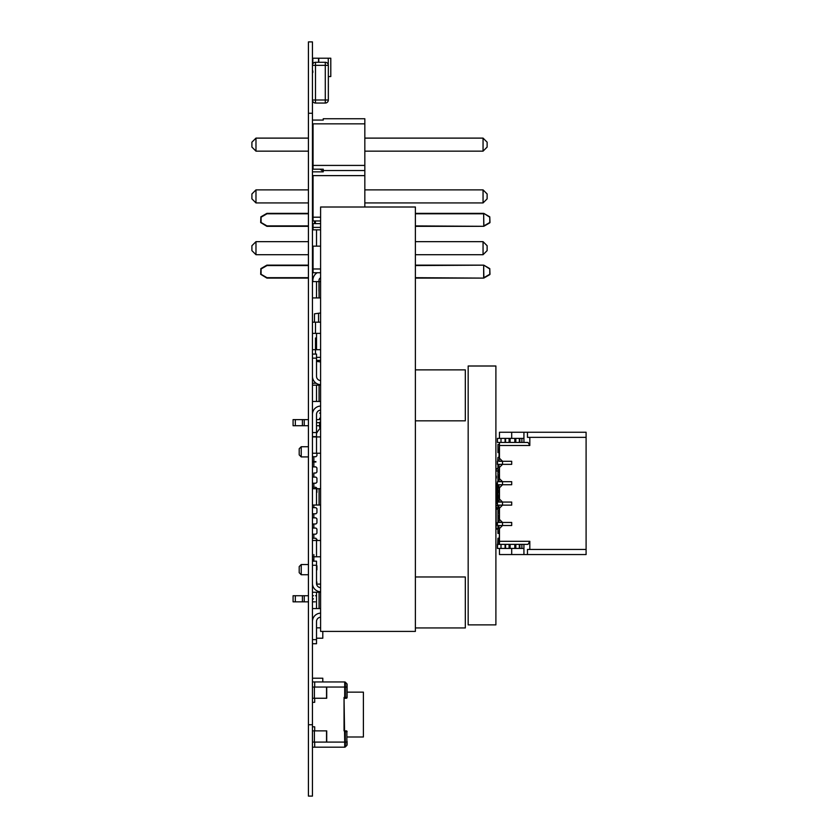 <?xml version="1.0" encoding="UTF-8"?>
<svg xmlns="http://www.w3.org/2000/svg" width="838" height="838" viewBox="0 0 838 838"><rect width="100%" height="100%" fill="white"/><g stroke="black" fill="none" stroke-linecap="round" stroke-linejoin="round"><path stroke-width="1.26" d="M312.448 796.1L308.426 796.1L312.448 796.1L312.448 41.9L308.426 41.9L312.448 41.9L308.426 41.9L308.426 113.245L312.448 113.245M308.426 796.1L308.426 113.245M313.056 259.246L312.448 259.246L312.846 254.71M489.989 222.499L489.78 216.843L483.872 213.428L489.78 217.199L489.78 222.499L483.872 225.914L483.662 213.376L415.386 213.376L483.662 213.376M415.386 213.784L483.662 213.784L483.767 226.312L415.386 226.323M489.78 222.856L483.767 226.312L415.386 225.914M483.872 213.428L489.78 216.843M415.386 265.562L483.662 265.154L489.78 268.621L489.989 274.277M489.78 268.621L483.872 265.206L489.78 268.977L489.78 274.277L483.872 277.692L483.662 265.562L483.662 278.101L415.386 277.692M483.872 278.038L489.78 274.623M415.386 278.101L483.662 278.101M483.662 265.154L415.386 265.154L483.767 265.164M266.788 278.038L260.67 274.298L260.869 268.621L266.788 265.206L308.426 265.154L266.987 265.154M266.987 278.101L308.426 278.101M312.448 278.101L313.171 278.101M312.448 265.154L313.056 265.154L312.448 265.154M266.788 265.206L260.869 268.621M266.788 226.27L260.67 222.531L260.869 216.843L266.788 213.428L308.426 213.376L266.987 213.376M266.788 213.428L260.869 216.843M312.448 213.376L313.056 213.376L312.448 213.376M266.987 226.323L308.426 226.323M312.448 226.323L313.056 226.323M323.248 120.075L313.056 120.075L323.248 120.075L323.248 118.745L364.834 118.745L364.834 207.007M364.834 123.846L313.056 123.846L313.056 169.192L323.248 169.192L323.248 171.842L313.056 171.842L323.248 171.842M364.834 175.613L313.056 175.613L313.056 217.199L320.598 217.199M320.598 227.391L313.056 227.391L313.056 229.832L313.056 223.62L320.598 223.62L313.056 223.62L313.056 227.391M313.056 246.142L313.056 268.977L320.598 268.977M313.056 165.421L364.834 165.421M320.598 272.748L313.056 272.748L313.056 254.71L312.448 254.71M313.056 272.748L313.056 268.977M313.056 217.199L313.056 220.97L320.598 220.97M323.248 170.523L364.834 170.523M313.056 175.613L313.056 189.88L312.448 189.88M313.056 123.846L313.056 138.113L312.448 138.113M313.056 169.192L313.056 151.154L312.448 151.154M313.056 220.97L313.056 202.932L312.448 202.932M415.386 254.71L483.055 254.71L487.129 250.625L487.129 245.733L483.055 241.658L415.386 241.658M483.055 254.71L483.055 241.658M255.978 254.71L251.903 250.625L251.903 245.733L255.978 241.658L255.978 254.71L308.426 254.71M308.426 241.658L255.978 241.658M364.834 202.932L483.055 202.932L487.129 198.857L487.129 193.966L483.055 189.88L364.834 189.88M483.055 202.932L483.055 189.88M255.978 202.932L251.903 198.857L251.903 193.966L255.978 189.88L255.978 202.932L308.426 202.932M308.426 189.88L255.978 189.88M364.834 151.154L483.055 151.154L487.129 147.079L487.129 142.188L483.055 138.113L364.834 138.113M483.055 151.154L483.055 138.113M255.978 151.154L251.903 147.079L251.903 142.188L255.978 138.113L255.978 151.154L308.426 151.154M308.426 138.113L255.978 138.113M320.598 592.257L316.523 592.257L316.523 608.566L316.523 592.257L312.448 592.257L316.523 592.257L316.523 608.566L312.448 608.566L319.069 608.566L319.069 592.257M320.598 608.566L319.069 608.566M319.069 333.388L316.523 333.388L316.523 349.697L320.598 349.697M312.448 349.697L316.523 349.697L316.523 333.388L312.448 333.388L320.598 333.388M319.069 229.832L316.523 229.832L316.523 246.142L320.598 246.142M312.448 246.142L316.523 246.142L316.523 229.832L312.448 229.832L320.598 229.832M415.386 207.007L415.386 631.402L320.598 631.402L320.598 207.007L415.386 207.007M415.386 584.107L415.386 616.726M415.386 532.329L415.386 564.948M415.386 480.562L415.386 513.17M415.386 428.784L415.386 461.392M415.386 377.006L415.386 409.625M415.386 325.238L415.386 357.847M415.386 273.46L415.386 306.069M415.386 221.682L415.386 254.302M319.069 540.489L316.523 540.489L316.523 556.788L320.598 556.788M312.448 556.788L316.523 556.788L316.523 540.489L312.448 540.489L320.598 540.489M320.598 385.166L316.523 385.166L316.523 401.465L316.523 385.166L312.448 385.166L316.523 385.166L316.523 401.465L312.448 401.465L319.069 401.465L319.069 385.166M320.598 401.465L319.069 401.465M320.598 281.61L316.523 281.61L316.523 297.919L316.523 281.61L312.448 281.61L316.523 281.61L316.523 297.919L312.448 297.919L319.069 297.919L319.069 281.61M320.598 297.919L319.069 297.919M319.069 436.933L316.523 436.933L316.523 453.243L320.598 453.243M312.448 450.593L312.448 456.71L315.905 456.71L312.448 456.71L312.448 453.243L316.523 453.243L316.523 436.933L312.448 436.933L320.598 436.933M320.598 488.711L316.523 488.711L316.523 505.021L316.523 488.711L312.448 488.711L316.523 488.711L316.523 505.021L312.448 505.021L319.069 505.021L319.069 488.711M320.598 505.021L319.069 505.021M347.1 741.4L347.1 744.804A0.817 0.817 0 0 1 346.859 745.38L345.298 746.941L345.298 731.689A0.817 0.576 -90 0 0 344.722 730.872L346.283 730.872A0.817 0.817 0 0 1 347.1 731.689A0.817 0.817 180 0 0 346.283 730.872A0.817 0.576 90 0 1 346.859 731.689L346.859 745.38L345.298 746.941A0.817 0.817 180 0 1 344.722 747.182A0.817 0.817 180 0 0 345.298 746.941M312.448 678.214L322.798 678.214L322.798 681.954L344.722 681.954L344.722 687.045L345.298 687.045L345.298 682.184L346.859 683.745A0.817 0.817 180 0 1 347.1 684.321A0.817 0.817 180 0 0 346.859 683.745A0.817 0.817 180 0 1 347.1 684.321L347.1 687.726L347.1 684.321A0.817 0.817 180 0 0 346.859 683.745L345.298 682.184A0.817 0.817 180 0 0 344.722 681.954L344.041 681.954L344.722 681.954A0.817 0.817 0 0 1 345.298 682.184L346.859 683.745L345.298 682.184A0.817 0.817 180 0 0 344.722 681.954A0.817 0.817 0 0 1 345.298 682.184L346.859 683.745A0.817 0.817 0 0 1 347.1 684.321A0.817 0.817 180 0 0 346.859 683.745L345.298 682.184L346.859 683.745L345.298 682.184L346.859 683.745L346.859 697.436A0.817 0.576 90 0 1 346.283 698.253A0.817 0.817 180 0 0 347.1 697.436L347.1 687.726M322.798 681.954L344.722 681.954L314.69 681.954L314.69 687.045L313.852 687.045L314.753 687.045L313.056 687.045M363.399 692.146L347.1 692.146L363.399 692.146L347.1 692.146L363.399 692.146L347.1 692.146L363.399 692.146L347.1 692.146L363.399 692.146L363.399 736.99L347.1 736.99L363.399 736.99M346.283 730.872L344.722 730.872L344.722 731.689L346.859 731.689L346.859 742.08L344.722 742.08L344.722 747.182L312.448 747.182M347.1 744.804L347.1 742.08M344.041 730.872L344.041 698.253L344.722 698.253A0.817 0.576 -90 0 0 345.298 697.436L344.722 698.253L346.283 698.253M312.448 730.872L326.715 730.872L326.715 742.08L312.448 742.08M314.753 730.872L313.056 730.872M326.537 730.872L326.537 742.08M312.448 698.253L313.852 698.253M314.386 687.045L314.386 698.253L326.715 698.253L326.715 687.045L312.448 687.045M326.537 698.253L326.537 687.045M312.448 681.954L344.722 681.954M312.448 702.328L314.69 702.328L312.448 702.328M314.69 698.253L314.69 702.328M312.448 726.797L314.69 726.797L314.69 730.872M314.69 742.08L314.69 747.182L344.722 747.182M314.753 687.045L344.722 687.045L344.722 697.436L344.041 697.436L344.722 742.08L326.715 742.08M415.386 576.973L465.32 576.973L465.32 627.934L415.386 627.934M320.598 576.973L320.598 587.679M316.523 621.335A4.284 4.284 180 0 0 316.523 621.513A4.284 4.284 180 0 1 320.598 617.239L320.598 627.934M312.448 621.482A8.359 8.359 -0 0 1 320.598 613.154A8.359 8.359 -0 0 0 312.448 621.482A8.359 8.359 -0 0 1 320.598 613.154A8.359 8.359 -0 0 0 312.448 621.482A8.359 8.359 -0 0 1 320.598 613.154A8.359 8.359 -0 0 0 312.448 621.482M316.523 561.177L312.448 561.177L316.523 561.177L312.448 561.177L316.523 561.177L312.448 561.177L316.523 561.177L316.523 583.395A4.284 4.284 0 0 0 320.598 587.668A4.284 4.284 0 0 1 316.523 583.395A4.284 4.284 0 0 0 320.598 587.668A4.284 4.284 0 0 1 316.523 583.395A4.284 4.284 0 0 0 320.598 587.668A4.284 4.284 0 0 1 316.523 583.395M312.448 639.656L316.523 639.656L316.523 621.513M316.523 639.656L316.523 643.731L312.448 643.731M312.448 565.252L316.523 565.252M312.48 584.107L312.448 583.426A8.359 8.359 180 0 0 320.598 591.754M415.386 420.833L465.32 420.833L465.32 369.872L415.386 369.872M320.598 420.833L320.598 410.138A4.284 4.284 180 0 0 316.523 414.412L316.523 432.555L312.448 432.555M320.598 369.872L320.598 380.578A4.284 4.284 0 0 1 316.523 376.293L316.523 358.151L312.448 358.151M316.523 354.076L312.448 354.076L316.523 354.076L312.448 354.076L316.523 354.076L312.448 354.076L316.523 354.076L316.523 358.151M312.448 376.325A8.359 8.359 180 0 0 320.598 384.652M312.448 414.391A8.359 8.359 -0 0 1 320.598 406.063A8.359 8.359 -0 0 0 312.448 414.391A8.359 8.359 -0 0 1 320.598 406.063A8.359 8.359 -0 0 0 312.448 414.391A8.359 8.359 -0 0 1 320.598 406.063A8.359 8.359 -0 0 0 312.448 414.391M316.523 432.555L316.523 436.629L312.448 436.629M320.598 380.578A4.284 4.284 0 0 1 316.523 376.293A4.284 4.284 0 0 0 320.598 380.578A4.284 4.284 0 0 1 316.523 376.293A4.284 4.284 0 0 0 320.598 380.578A4.284 4.284 0 0 1 316.523 376.293M312.846 72.477L312.846 70.947L312.846 72.477M312.448 63.814L312.846 58.21L318.555 58.21L318.555 62.284L318.555 58.21L330.79 58.21L328.266 58.21L328.266 64.641M318.765 62.284L318.765 58.21M312.846 63.814L312.846 59.226M328.381 76.551L330.79 76.551L330.79 58.21M316.523 627.851L320.598 627.851L316.523 627.851M322.798 631.402L322.798 638.21L316.523 638.21M312.448 383.249L316.156 383.249L312.448 383.249M314.48 220.97L314.48 223.62L314.48 220.97M317.141 272.748A9.176 9.176 180 0 0 312.846 280.51L312.846 280.51A9.176 9.176 180 0 1 317.141 272.748A9.176 9.176 180 0 0 312.846 280.51L312.846 281.61M320.598 277.807A3.059 3.059 0 0 0 318.964 280.51L318.964 291.195M319.854 169.192L320.964 169.758A3.059 3.059 0 0 1 322.567 171.842M313.056 161.933A9.176 9.176 180 0 1 312.846 160.006L312.846 151.154M312.448 322.18L315.497 322.18L312.448 322.18L314.48 322.18L314.48 313.831L318.555 313.255L318.555 322.18M320.598 312.972L318.555 313.255M320.598 322.18L315.497 322.18L315.497 333.388M318.555 360.392L318.555 361.67L316.523 361.388M318.555 361.67L320.598 361.953M313.873 473.02L315.905 473.02L313.873 473.02L313.873 477.094L315.905 477.094L316.932 478.11L316.932 482.196L315.905 483.212L312.448 483.212L312.448 477.094L315.905 477.094M316.523 570.249L316.523 565.357M293.08 601.841L293.08 595.734L295.332 595.734L293.08 595.734L293.08 601.841L293.08 595.734L308.426 595.734L295.332 595.734L295.332 601.841L293.08 601.841L293.08 595.734L295.72 595.734M316.932 455.694L316.932 453.243L316.932 455.694L315.905 456.71M312.448 473.02L312.448 466.902L315.905 466.902L313.873 466.902L313.873 461.602L315.905 461.602M315.905 473.02L316.932 472.004L316.932 467.918L315.905 466.902M312.448 483.212L313.873 483.212L313.873 487.287L315.905 487.287L312.448 487.287L312.448 488.711L316.523 488.711M316.932 492.388L316.932 488.303L315.905 487.287M313.873 505.021L313.873 507.671L315.905 507.671L312.448 507.671L312.448 513.788L315.905 513.788L316.932 512.772L316.932 508.687L315.905 507.671M315.905 513.788L312.448 513.788M313.873 513.788L313.873 517.863L315.905 517.863L312.448 517.863L312.448 523.98L315.905 523.98L316.932 522.954L316.932 518.879L315.905 517.863M315.905 523.98L312.448 523.98M313.873 523.98L313.873 528.055L315.905 528.055L316.932 529.071L316.932 533.146L315.905 534.173L312.448 534.173L312.448 528.055L313.873 528.055L312.448 528.055M312.448 534.173L313.873 534.173L313.873 538.247L315.905 538.247L312.448 538.247L312.448 540.489L316.523 540.489M316.932 539.263L316.932 540.489L315.905 538.247M313.873 561.177L313.873 559.449L312.448 559.449L313.873 559.857L313.873 554.557M320.598 584.107L316.932 584.107L316.523 581.666M299.197 566.582L299.197 572.7L299.197 566.582L301.23 564.54L301.23 574.732L308.426 574.732M301.23 564.54L308.426 564.54M315.905 462.01L312.448 462.01L313.873 462.01L312.448 461.602L313.873 461.602L313.873 456.71M319.351 592.257A26.093 26.093 -74.7 0 1 318.744 591.492A26.093 26.093 -74.7 0 0 319.351 592.257M319.582 419.21L319.582 418.183M319.582 413.092L320.598 413.092L319.582 413.092M293.08 425.725L293.08 419.618L293.08 425.725L293.08 419.618L293.08 425.725L293.08 419.618L293.08 425.725L295.332 425.725L295.332 419.618L293.08 419.618L308.426 419.618L295.72 419.618M308.426 425.725L302.413 425.725L304.236 425.725L304.236 419.618M304.236 595.734L304.236 601.841L302.413 601.841L308.164 601.841M313.464 598.782L312.448 599.505M312.448 595.734L313.464 595.734L312.448 595.734M320.598 422.268L319.582 422.268L319.582 427.359L320.598 428.208M295.72 425.725L302.413 425.725L302.413 419.618M299.197 454.877L299.197 448.759L299.197 454.877L301.23 456.92L308.426 456.92M315.256 601.841L312.448 601.841M299.197 448.759L301.23 446.727L301.23 456.92M316.523 419.618L319.582 419.618M316.523 425.725L319.582 425.725L316.523 425.725L316.523 422.666L319.582 422.666M316.523 595.734L315.497 595.734M302.413 595.734L302.413 601.841L295.332 601.841M316.932 467.918L316.932 472.004M316.932 478.11L316.932 482.196M316.932 508.687L316.932 512.772M316.932 518.879L316.932 522.954M316.932 529.071L316.932 533.146M316.932 565.765L316.932 569.84M316.932 582.075L316.586 584.107M316.523 433.445A26.093 26.093 -74.7 0 1 320.367 428.019A26.093 26.093 -74.7 0 0 316.523 433.445M312.448 440.4L312.448 437.352M313.873 466.902L312.448 466.902M313.873 477.094L312.448 477.094M313.873 528.055L315.905 528.055M313.873 559.449L312.448 559.857M328.339 65.343L325.291 65.343L325.291 62.284L315.497 62.284L325.291 62.284A3.059 3.059 105.3 0 1 328.339 65.343L328.339 99.994L325.291 99.994L325.291 65.343L315.497 65.343L315.497 99.994L325.291 99.994L325.291 103.053A3.059 3.059 105.3 0 0 328.339 99.994M312.448 99.994L312.448 65.343A3.059 3.059 105.3 0 1 315.497 62.284A3.059 3.059 105.3 0 0 312.448 65.343L312.448 99.994A3.059 3.059 105.3 0 0 315.497 103.053A3.059 3.059 105.3 0 1 312.448 99.994L315.497 99.994L315.497 103.053L325.291 103.053L315.497 103.053M328.339 87.424L328.381 86.429M328.381 85.047L328.339 84.072M328.339 87.225L328.339 84.271M328.339 83.402L328.339 80.05M328.381 79.306L328.339 76.017M312.448 354.076L312.448 337.976M320.598 360.392L316.523 360.392L320.598 360.392M468.17 366.007L495.897 366.007L495.897 624.876L468.17 624.876L468.17 366.007L495.897 366.007L468.17 366.007M505.073 438.368L500.998 438.368L509.095 438.368L509.095 442.443L505.073 442.443L505.073 438.368L505.073 442.443L505.073 438.368L509.095 438.368L509.095 442.443L509.095 438.368L497.426 438.368L497.426 442.443L500.998 442.443L497.426 442.443L497.426 438.368L497.426 442.443L497.426 438.368L497.426 442.443L497.426 438.368L499.469 438.368L499.469 432.251L586.097 432.251L527.458 432.251L527.458 437.342L586.097 437.342L586.097 554.557L523.928 554.557L527.458 554.557L527.458 549.456L586.097 549.456L586.097 554.557L527.458 554.557L527.458 549.456L586.097 549.456L586.097 554.557L511.693 554.557L523.928 554.557L523.928 544.365L519.853 544.365L519.853 548.44L519.853 544.365L509.609 544.365L514.804 544.365L510.112 544.365L510.112 548.44L509.609 544.365L509.609 548.44L510.112 544.365M523.928 548.44L523.928 554.557L523.928 548.44L521.885 548.44L523.928 548.44L523.928 544.365L523.928 548.44L509.609 548.44L509.609 544.365L509.609 548.44L509.095 544.365L505.073 544.365L505.073 548.44L500.998 548.44L505.073 548.44L505.073 544.365L505.073 548.44L509.095 548.44L509.095 544.365L509.609 548.44L497.426 548.44L497.94 538.247L498.956 538.247L497.94 538.247M509.095 438.368L509.609 442.443L500.998 442.443L500.998 438.368L511.693 438.368L511.693 432.251L523.928 432.251L523.928 438.368L515.318 438.368L515.318 442.443L500.998 442.443L500.998 438.368L523.928 438.368L521.885 438.368L523.928 438.368L523.928 442.443L528.045 442.443L529.815 445.502L499.469 445.502L499.469 442.443L498.956 457.422L497.94 457.422L497.426 464.357L497.426 461.298L497.426 464.357L511.693 464.357L511.693 461.298L511.693 464.357L502.528 464.357L499.469 467.415L499.469 478.624L502.528 481.682L511.693 481.682L511.693 484.741L511.693 481.682L502.528 481.682L502.528 484.741L511.693 484.741L502.528 484.741L499.469 487.8L499.469 499.008L502.528 502.067L511.693 502.067L511.693 505.125L511.693 502.067L502.528 502.067L502.528 505.125L511.693 505.125L502.528 505.125L499.469 508.184L499.469 519.392L502.528 522.451L511.693 522.451L511.693 525.51L511.693 522.451L502.528 522.451L502.528 525.51L511.693 525.51L502.528 525.51L499.469 528.558L499.469 541.306L529.815 541.306L529.815 549.456L586.097 549.456L586.097 432.251L523.928 432.251L527.458 432.251L527.458 437.342L586.097 437.342L527.458 437.342L527.458 432.251M499.469 554.557L511.693 554.557L511.693 548.44L511.693 554.557L511.693 548.44L511.693 554.557L511.693 548.44L511.693 554.557L499.469 554.557L499.469 548.44L499.469 554.557L499.469 548.44L499.469 554.557L499.469 548.44L499.469 554.557L523.928 554.557M499.469 438.368L499.469 432.251L573.862 432.251L499.469 432.251L499.469 438.368L499.469 432.251L499.469 438.368L499.469 432.251L523.928 432.251L523.928 442.443L519.853 442.443L519.853 438.368L519.853 442.443L514.804 442.443L521.885 442.443L519.853 442.443L519.853 438.368L519.853 442.443L519.853 438.368L519.853 442.443L509.609 442.443L510.112 438.368L510.112 442.443L519.853 442.443L515.318 442.443L515.318 438.368L510.112 438.368L509.609 442.443L509.609 438.368L514.804 438.368L514.804 442.443L519.853 442.443L519.853 438.368L521.885 438.368L521.885 442.443L528.045 442.443L529.815 445.502L529.815 437.342L586.097 437.342L586.097 432.251L499.469 432.251L511.693 432.251L511.693 438.368L511.693 432.251L511.693 438.368L511.693 432.251L511.693 438.368L523.928 438.368L523.928 442.443L521.885 442.443L521.885 438.368L521.885 442.443M495.897 523.98L496.117 528.663L497.94 528.663L496.117 528.663L496.117 509.095L497.94 509.095L496.117 509.095L495.897 513.788M495.897 529.071L497.94 529.071M497.94 508.687L495.897 508.687M521.885 548.44L519.853 548.44L519.853 544.365L521.885 544.365L521.885 548.44L521.885 544.365L523.928 544.365L521.885 544.365L521.885 548.44L515.318 548.44L515.318 544.365L514.804 548.44L510.112 548.44L514.804 548.44L514.804 544.365L515.318 548.44L514.804 544.365M505.073 544.365L497.426 544.365L497.426 548.44L497.426 544.365L500.998 544.365L497.426 544.365L497.426 548.44L497.426 544.365L499.469 544.365L499.469 541.306L529.815 541.306L528.045 544.365L497.426 544.365L497.426 548.44L500.998 548.44L500.998 544.365L509.095 544.365L505.576 544.365L505.576 548.44L505.576 544.365L500.998 544.365L500.998 548.44L500.998 544.365M499.259 461.298L511.693 461.298L502.528 461.298L502.528 464.357L511.693 464.357L511.693 461.298L511.693 464.357L502.528 464.357L511.693 464.357L502.528 464.357L499.469 467.415L499.469 478.624L502.528 481.682L502.528 484.741L511.693 484.741L511.693 481.682L511.693 484.741L502.528 484.741L511.693 484.741L502.528 484.741L499.469 487.8L499.469 499.008L502.528 502.067L502.528 505.125L511.693 505.125L511.693 502.067L511.693 505.125L502.528 505.125L511.693 505.125L502.528 505.125L499.469 508.184L499.469 519.392L502.528 522.451L502.528 525.51L511.693 525.51L511.693 522.451L511.693 525.51L502.528 525.51L511.693 525.51L502.528 525.51L499.469 528.558L499.469 541.306L529.815 541.306L529.815 549.456L529.815 541.306L528.045 544.365L499.469 544.365L499.469 528.558L499.469 541.306M501.501 464.357L499.668 464.357M528.045 442.443L523.928 442.443L528.045 442.443L523.928 442.443L528.045 442.443L529.815 445.502L499.469 445.502L499.469 458.239L502.528 461.298L511.693 461.298L502.528 461.298L511.693 461.298L502.528 461.298L502.528 464.357L499.469 467.415L499.469 478.624L499.469 467.415L499.469 478.624L502.528 481.682L511.693 481.682L511.693 484.741L511.693 481.682L502.528 481.682L502.528 484.741L499.469 487.8L499.469 499.008L499.469 487.8L499.469 499.008L502.528 502.067L511.693 502.067L511.693 505.125L511.693 502.067L502.528 502.067L502.528 505.125L499.469 508.184L499.469 519.392L499.469 508.184L499.469 519.392L502.528 522.451L511.693 522.451L511.693 525.51L511.693 522.451L502.528 522.451L502.528 525.51L499.469 528.558L502.528 525.51L497.426 525.51L502.528 525.51L502.528 522.451L497.426 522.451L497.426 525.51L502.528 525.51L502.528 522.451L502.528 525.51L499.469 528.558L499.469 544.365L528.045 544.365L529.815 541.306M501.501 484.741L499.668 484.741M501.501 481.682L497.426 481.682L497.426 484.741L502.528 484.741L497.426 484.741L502.528 484.741L502.528 481.682L497.426 481.682L497.426 484.741L497.426 481.682L502.528 481.682L502.528 484.741L502.528 481.682L511.693 481.682L499.668 481.682M501.501 505.125L499.668 505.125M501.501 502.067L497.426 502.067L497.426 505.125L502.528 505.125L497.426 505.125L502.528 505.125L502.528 502.067L497.426 502.067L497.426 505.125L497.426 502.067L502.528 502.067L502.528 505.125L502.528 502.067L511.693 502.067L499.668 502.067M501.501 525.51L499.668 525.51M499.259 522.451L497.426 522.451L497.426 525.51L497.426 522.451L511.693 522.451L497.426 522.451L497.426 525.51L497.426 522.451L502.528 522.451L497.426 522.451L497.426 525.51M496.306 508.687L496.306 507.158M496.306 478.11L496.306 476.068M497.426 483.882L495.897 483.882L495.897 470.977A3.059 3.059 11.3 0 1 497.94 468.096A3.059 3.059 11.3 0 0 495.897 470.977L495.897 483.882A0.608 0.608 11.3 0 1 496.505 483.275A0.608 0.608 -168.7 0 0 495.907 483.767L497.426 483.275L496.505 483.275L497.426 483.275L496.714 483.275L496.714 488.858L497.94 488.858M497.94 508.509A3.059 3.059 11.3 0 1 495.897 505.628L497.94 505.628M496.106 489.392L496.106 493.467L496.106 489.392A0.608 0.608 11.3 0 1 495.897 488.931L495.897 497.992A0.608 0.608 11.3 0 1 496.106 497.542L496.106 493.467L496.106 497.542A0.608 0.608 -168.7 0 0 495.897 497.992L495.897 488.931L496.714 488.858L496.714 497.542L496.106 497.542L496.106 489.392L496.106 497.542M497.94 489.392L496.169 489.392A0.608 0.576 -0 0 1 495.897 488.91L495.897 488.931M497.94 497.542L495.897 498.013A0.608 0.576 180 0 1 496.169 497.542M495.897 503.041A0.608 0.608 -168.7 0 0 496.505 503.659L495.897 503.041L496.714 503.041L496.714 498.065L497.94 498.065M497.426 503.659L496.714 503.659L497.426 503.659M497.94 444.475L499.469 444.475L497.94 444.475L499.469 444.475L497.94 444.475L499.469 444.475L497.94 444.475L499.469 444.475L497.94 444.475L497.94 452.635L498.956 452.635M498.956 457.422L497.94 457.422L499.469 457.422L498.956 461.298M501.03 461.298L501.03 459.811L501.03 461.298M498.956 464.357L498.956 467.614L497.94 467.614L497.94 472.307L499.469 472.307L498.956 477.807L497.94 477.807L497.94 481.682M498.956 472.307L499.469 467.614L497.94 467.614L497.94 464.357M501.03 481.682L501.03 480.195M498.956 481.682L499.469 477.807L497.94 477.807L497.94 472.307M498.956 484.741L498.956 487.999L497.94 487.999L497.94 492.692L499.469 492.692L498.956 498.191L497.94 498.191L497.94 502.067M498.956 492.692L499.469 487.999L497.94 487.999L497.94 484.741M501.03 502.067L501.03 500.579M498.956 502.067L499.469 498.191L497.94 498.191L497.94 492.692M498.956 505.125L498.956 508.383L497.94 508.383L497.94 513.076L499.469 513.076L498.956 518.575L497.94 518.575L497.94 522.451M498.956 513.076L499.469 508.383L497.94 508.383L497.94 505.125M501.03 522.451L501.03 520.964M498.956 522.451L499.469 518.575L497.94 518.575L497.94 513.076M498.956 525.51L498.956 528.768L497.94 528.768L497.94 533.45L499.469 533.45L498.956 544.365M498.956 533.45L499.469 528.768L497.94 528.768L497.94 525.51M515.318 548.44L515.318 544.365L514.804 548.44L515.318 544.365L514.804 548.44L515.82 548.44L515.82 544.365L519.853 544.365L519.853 548.44L519.853 544.365L519.853 548.44L519.853 544.365L515.82 544.365L515.82 548.44L515.82 544.365M510.112 548.44L509.095 544.365M515.82 548.44L519.34 548.44L519.34 544.365L519.853 548.44M509.095 548.44L505.576 548.44L505.576 544.365M500.998 548.44L497.426 548.44M521.885 544.365L519.853 544.365M514.804 438.368L515.318 442.443L515.318 438.368L515.82 442.443L515.82 438.368L519.853 438.368L519.34 442.443L519.34 438.368L515.318 438.368L515.318 442.443L515.318 438.368L514.804 442.443L514.804 438.368L509.609 438.368L509.609 442.443L510.112 438.368M509.095 442.443L505.576 442.443L505.576 438.368L505.576 442.443L497.426 442.443M500.998 438.368L497.426 438.368L500.998 438.368L497.426 438.368L500.998 438.368L500.998 442.443M521.885 438.368L519.853 438.368M502.528 461.298L502.528 464.357L497.426 464.357L502.528 464.357L502.528 461.298L502.528 464.357L502.528 461.298L499.469 458.239L499.469 442.443L499.469 458.239L502.528 461.298M511.693 461.298L511.693 464.357L511.693 461.298M497.426 461.298L497.426 464.357L497.426 461.298M501.501 461.298L499.668 461.298M499.259 481.682L497.426 481.682L497.426 484.741L497.426 481.682L502.528 481.682L497.426 481.682L497.426 484.741M499.259 502.067L497.426 502.067L497.426 505.125L497.426 502.067L502.528 502.067L497.426 502.067L497.426 505.125M501.501 522.451L499.668 522.451M529.815 445.502L529.815 437.342L529.815 445.502L499.469 445.502L499.469 442.443L499.469 445.502M499.469 467.415L502.528 464.357L499.469 467.415M499.469 508.184L502.528 505.125L499.469 508.184M499.469 487.8L502.528 484.741L499.469 487.8M586.097 432.251L586.097 437.342L527.458 437.342L586.097 437.342L586.097 549.456M511.693 438.368L523.928 438.368L523.928 432.251M505.073 442.443L510.112 442.443L505.073 442.443M527.458 437.342L529.815 437.342M529.815 549.456L527.458 549.456L527.458 554.557M308.426 724.755L312.448 724.755M313.056 207.468L312.846 202.932M313.297 277.692L312.448 277.692M308.426 277.692L266.987 277.692L261.079 274.277L261.079 268.977L266.987 265.562L308.426 265.562M312.448 265.562L313.056 265.562M308.426 225.914L266.987 225.914L261.079 222.499L261.079 217.199L266.987 213.784L308.426 213.784M312.448 213.784L313.056 213.784M313.056 225.914L312.448 225.914M312.448 592.257L316.523 592.257M312.448 333.388L316.523 333.388M312.448 229.832L316.523 229.832M312.448 385.166L316.523 385.166M312.448 281.61L316.523 281.61M312.448 436.933L316.523 436.933M347.1 697.436L345.298 697.436L345.298 687.045L347.1 687.045M346.859 683.745L345.298 682.184M314.386 730.872L314.386 742.08M315.413 220.97L315.413 223.62M328.339 72.477L328.339 92.861M315.497 62.284L315.497 65.343L312.448 65.343M315.497 337.976L315.497 354.076M316.523 357.344L320.598 357.344M509.609 548.44L509.609 544.365M519.34 548.44L519.34 544.365M509.609 438.368L509.609 442.443M505.576 438.368L505.576 442.443M519.34 438.368L519.34 442.443M515.82 438.368L515.82 442.443M495.897 470.977L497.94 470.977M496.714 503.041L496.714 503.659L497.426 503.041M496.714 483.882L496.714 483.275M498.956 450.289L497.94 450.289M498.956 540.594L497.94 540.594M498.956 528.768L497.94 528.768M299.197 572.7L301.23 574.732M301.23 446.727L308.426 446.727"/></g></svg>
